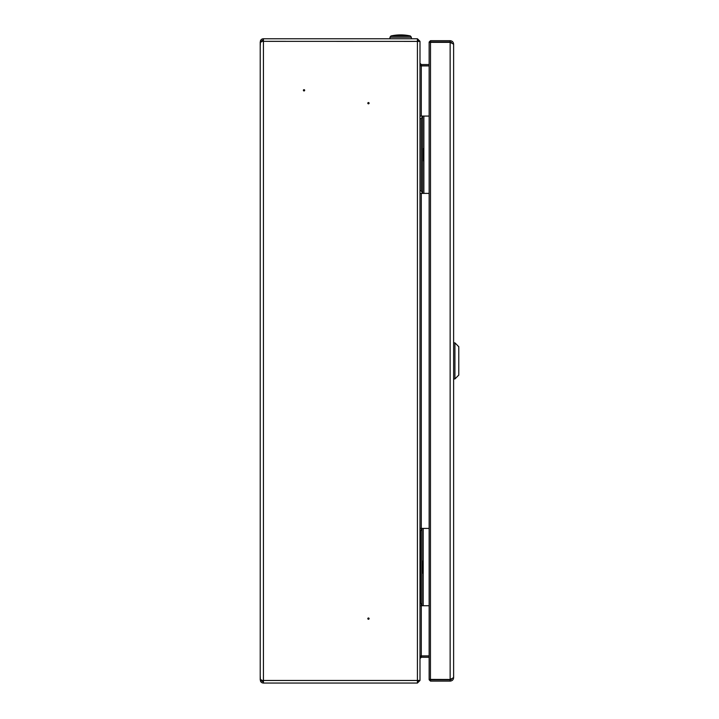 <?xml version="1.0" encoding="UTF-8"?>
<svg xmlns="http://www.w3.org/2000/svg" width="719" height="719" viewBox="0 0 719 719"><rect width="100%" height="100%" fill="white"/><g stroke="black" fill="none" stroke-linecap="round" stroke-linejoin="round"><path stroke-width="1.08" d="M260.215 46.295L260.458 40.758A3.218 3.218 0 0 1 263.433 38.763L417.424 38.763L417.424 41.343L419.995 41.432L419.995 680.471L417.424 683.05L417.424 680.471L419.995 680.381M260.215 675.518L260.458 681.055A3.218 3.218 0 0 0 263.433 683.05L263.433 680.471L260.458 680.471L260.215 679.734L260.215 42.07L260.458 41.343L418.71 41.387L419.995 41.343L417.424 38.763M368.452 619.266A0.647 0.647 0 0 1 367.813 618.619A0.647 0.647 0 0 1 368.452 617.981A0.647 0.647 0 0 1 369.099 618.619A0.647 0.647 0 0 1 368.452 619.266M368.452 102.547A0.647 0.647 0 0 1 369.018 103.509A0.647 0.647 0 0 1 367.894 103.509A0.647 0.647 0 0 1 368.452 102.547M304.029 89.659A0.647 0.647 0 0 1 304.586 90.63A0.647 0.647 0 0 1 303.472 90.63A0.647 0.647 0 0 1 304.029 89.659M263.433 683.05L417.424 683.05M429.144 655.899L421.289 655.899L419.995 658.478M429.144 65.914L421.289 65.914L419.995 63.335M418.71 680.426L419.995 680.471M420.894 656.016L429.144 655.989M419.995 658.568L421.289 657.283L429.144 657.283M418.71 680.471L417.424 681.765M261.5 679.832L261.653 680.56A1.932 1.932 0 0 0 263.433 681.765M260.458 681.055L261.653 680.56M263.433 38.763L263.433 680.471L417.424 680.471L417.424 41.343M420.894 65.788L429.144 65.824M419.995 63.245L421.289 64.53L429.144 64.53M418.71 41.343L417.424 40.048M261.5 41.981L261.653 41.253A1.932 1.932 0 0 1 263.433 40.048M260.458 40.758L261.653 41.253M429.144 528.42L421.927 528.42L420.642 530.999L419.995 530.999M429.144 605.74L419.995 605.74L421.927 605.74L421.927 528.42L419.995 528.42M419.995 603.16L420.642 603.16L421.927 605.74M422.574 562.887L422.574 573.007L422.062 573.007L422.062 561.153L422.574 561.153L422.574 562.887M429.144 116.074L422.574 116.074L421.289 118.653L419.995 118.653M429.144 193.393L419.995 193.393L422.574 193.393L422.574 116.074L419.995 116.074M419.995 190.814L421.289 190.814L422.574 193.393M423.221 150.541L423.221 160.661L422.709 160.661L422.709 148.806L423.221 148.806L423.221 150.541M453.626 677.64C453.41 679.734 452.251 680.893 450.148 681.118L430.501 681.118L430.438 679.761L430.501 42.349L429.144 42.412L429.144 679.401L450.148 679.464L453.626 677.64L453.626 44.174C453.41 42.079 452.251 40.92 450.148 40.695L430.501 40.695L430.501 41.981L450.148 41.981L451.577 42.511M451.577 679.302L450.148 679.832L430.501 679.832M450.759 42.376A2.588 2.588 0 0 0 449.627 42.115L430.501 42.349L450.148 42.349L453.626 44.174M430.501 42.115L429.144 42.044L430.501 40.695M430.438 679.761L429.198 679.41M430.501 681.118L429.144 679.761M449.627 679.464L449.627 679.698A2.588 2.588 0 0 0 450.759 679.437M449.627 679.698L430.501 679.698M454.92 342.864L454.92 378.949L458.785 375.084L458.785 346.729L454.92 342.864L453.626 342.864M454.92 378.949L453.626 378.949M389.977 37.208L411.367 37.208L410.351 35.95A45.027 45.027 0 0 0 390.983 35.95L410.351 35.95L390.983 35.95L389.977 37.208L389.977 38.763M421.289 65.914L421.289 116.074M421.289 193.393L421.289 528.42M421.289 605.74L421.289 655.899M421.289 655.989L421.289 657.283M421.289 65.824L421.289 64.53M423.221 528.42L423.221 605.74M420.642 603.16L420.642 530.999M423.868 116.074L423.868 193.393M421.289 190.814L421.289 118.653M450.148 681.118L450.148 679.832M450.148 679.464L450.148 42.349M450.148 40.695L450.148 41.981M411.367 37.208L411.367 38.763"/></g></svg>
